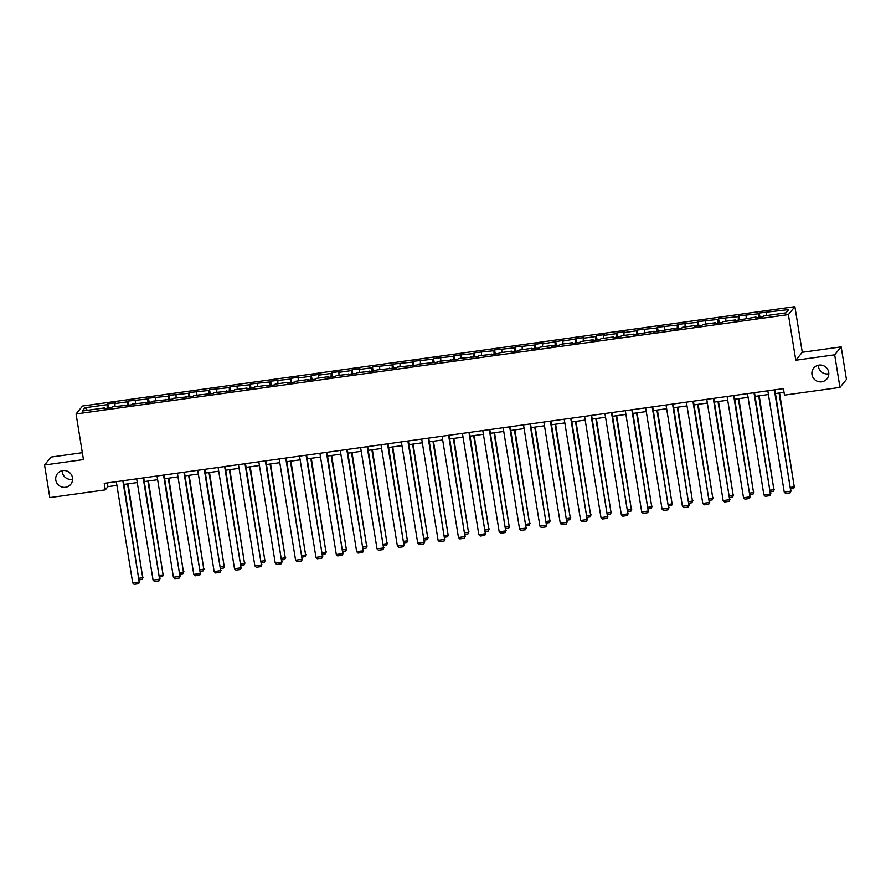 <?xml version="1.0" encoding="UTF-8"?>
<svg xmlns="http://www.w3.org/2000/svg" width="891" height="891" viewBox="0 0 891 891"><rect width="100%" height="100%" fill="white"/><g stroke="black" fill="none" stroke-linecap="round" stroke-linejoin="round"><path stroke-width="1.34" d="M72.617 479.235A8.531 8.353 39.2 0 1 62.181 470.715M72.505 477.776A8.531 8.353 39.2 0 1 62.002 487.043A8.531 8.353 39.2 0 1 57.547 473.544A8.531 8.353 39.2 0 1 72.505 477.776M828.819 373.763A8.531 8.353 39.2 0 1 818.383 365.243M828.708 372.304A8.531 8.353 39.2 0 1 818.205 381.571A8.531 8.353 39.2 0 1 813.739 368.072A8.531 8.353 39.2 0 1 828.708 372.304M82.328 452.706L51.043 457.072L44.55 465.013L49.829 497.601L105.294 489.872L107.922 486.653L116.91 485.395M794.883 306.66L82.54 406.018L76.058 413.959L788.401 314.612L794.883 306.66L802.279 352.29L795.786 360.231L834.678 354.807L841.171 346.866L802.279 352.29M841.171 346.866L846.45 379.455L839.957 387.407L834.678 354.807M104.692 408.59L104.459 407.922L103.824 408.713L111.653 407.621L112.288 406.831L132.013 404.781L132.648 403.991L152.372 401.941L153.007 401.15L172.731 399.101L173.366 398.31L193.091 396.261L193.726 395.481L213.45 393.421L214.096 392.641L233.81 390.581L234.456 389.801L246.985 388.053L246.339 388.832L254.169 387.741L254.815 386.961L267.345 385.213L266.699 385.992L274.528 384.901L275.174 384.121L287.704 382.373L287.058 383.152L294.888 382.061L295.534 381.281L308.063 379.533L307.417 380.312L315.247 379.221L315.893 378.441L328.423 376.693L327.777 377.472L335.617 376.381L336.252 375.601L355.977 373.541L356.612 372.761L376.336 370.701L376.971 369.921L396.695 367.86L397.33 367.081L417.055 365.02L417.69 364.241L437.414 362.18L438.049 361.401L457.774 359.34L458.408 358.561L478.133 356.5L478.779 355.721L498.492 353.66L499.138 352.881L511.668 351.132L511.022 351.912L518.852 350.82L519.498 350.04L532.027 348.292L531.381 349.072L539.211 347.98L539.857 347.2L552.387 345.452L551.741 346.231L559.57 345.14L560.216 344.36L572.746 342.612L572.1 343.391L579.93 342.3L580.576 341.52L593.105 339.772L592.459 340.551L600.3 339.46L600.935 338.68L613.465 336.932L612.83 337.722L620.659 336.62L621.294 335.84L633.824 334.092L633.189 334.882L654.183 331.252L653.548 332.042L674.543 328.411L673.908 329.202L681.738 328.111L682.372 327.32L694.902 325.571L694.267 326.362L702.097 325.271L702.732 324.48L715.261 322.731L714.627 323.522L722.456 322.431L723.091 321.64L735.621 319.891L734.986 320.682L755.991 317.051L755.345 317.842L763.175 316.75L763.821 315.96L786.007 312.864L788.669 309.6L759.288 313.008L759.967 317.196M104.459 407.922L82.273 411.018L84.935 407.755L107.12 404.659L107.766 403.879L108.446 408.067M759.288 313.008L758.653 313.788L738.929 315.848L738.294 316.628L718.569 318.688L717.934 319.468L698.21 321.528L697.575 322.308L677.851 324.369L677.216 325.148L657.491 327.209L656.845 327.988L637.132 330.049L636.486 330.828L623.956 332.577L624.602 331.797L616.772 332.889L616.127 333.668L603.597 335.417L604.243 334.626L596.413 335.729L595.767 336.508L583.237 338.257L583.883 337.466L562.878 341.097L563.524 340.306L542.519 343.937L543.165 343.146L535.324 344.238L534.689 345.029L514.965 347.078L514.33 347.869L494.605 349.918L493.97 350.709L474.246 352.758L473.611 353.549L453.887 355.598L453.252 356.389L433.527 358.438L432.892 359.229L413.168 361.278L412.533 362.069L392.808 364.118L392.163 364.909L372.449 366.958L371.803 367.749L359.273 369.498L359.919 368.707L352.09 369.798L351.444 370.589L338.914 372.338L339.56 371.547L331.73 372.638L331.084 373.429L318.555 375.178L319.201 374.387L311.371 375.479L310.725 376.269L298.195 378.018L298.841 377.227L291.012 378.319L290.366 379.109L270.641 381.159L270.006 381.949L250.282 383.999L249.647 384.789L229.923 386.839L229.288 387.618L209.563 389.679L208.928 390.458L189.204 392.519L188.569 393.299L168.844 395.359L168.21 396.139L148.485 398.199L147.85 398.979L128.126 401.039L127.48 401.819L114.95 403.567L115.596 402.788L107.766 403.879M839.957 387.407L784.492 395.136L783.434 388.621L104.236 483.356L105.294 489.872M125.052 405.75L124.818 405.093M114.95 403.567L115.028 406.452M127.48 401.819L127.569 405.394M145.411 402.91L145.177 402.253M135.321 400.727L135.387 403.612M147.85 398.979L147.928 402.554M165.771 400.07L165.537 399.413M155.68 397.887L155.747 400.772M168.21 396.139L168.288 399.725M186.13 397.23L185.896 396.573M176.039 395.047L176.106 397.932M188.569 393.299L188.647 396.885M206.5 394.39L206.255 393.733M196.399 392.207L196.466 395.092M208.928 390.458L209.006 394.045M226.86 391.55L226.626 390.893M216.758 389.367L216.825 392.252M229.288 387.618L229.366 391.205M247.219 388.71L246.985 388.053M237.117 386.527L237.184 389.412M249.647 384.789L249.725 388.365M267.578 385.87L267.345 385.213M257.477 383.687L257.544 386.571M270.006 381.949L270.096 385.525M287.938 383.03L287.704 382.373M277.836 380.847L277.903 383.731M290.366 379.109L290.455 382.685M308.297 380.19L308.063 379.533M298.195 378.018L298.262 380.891M310.725 376.269L310.814 379.844M328.656 377.35L328.423 376.693M318.555 375.178L318.622 378.051M331.084 373.429L331.174 377.004M349.016 374.51L348.782 373.852M338.914 372.338L338.981 375.211M351.444 370.589L351.533 374.164M369.375 371.67L369.141 371.012M359.273 369.498L359.351 372.371M371.803 367.749L371.892 371.324M389.735 368.829L389.501 368.172M379.633 366.658L379.711 369.542M392.163 364.909L392.252 368.484M410.094 365.989L409.86 365.332M400.003 363.818L400.07 366.702M412.533 362.069L412.611 365.644M430.453 363.149L430.219 362.492M420.363 360.978L420.429 363.862M432.892 359.229L432.97 362.804M450.813 360.309L450.579 359.652M440.722 358.137L440.789 361.022M453.252 356.389L453.33 359.964M471.183 357.469L470.938 356.812M461.081 355.297L461.148 358.182M473.611 353.549L473.689 357.124M491.542 354.629L491.309 353.972M481.441 352.457L481.508 355.342M493.97 350.709L494.048 354.284M511.902 351.789L511.668 351.132M501.8 349.617L501.867 352.502M514.33 347.869L514.408 351.444M532.261 348.949L532.027 348.292M522.159 346.777L522.226 349.662M534.689 345.029L534.778 348.604M552.62 346.109L552.387 345.452M542.519 343.937L542.586 346.822M555.048 342.189L555.138 345.764M572.98 343.28L572.746 342.612M562.878 341.097L562.945 343.982M575.408 339.348L575.497 342.924M593.339 340.44L593.105 339.772M583.237 338.257L583.304 341.142M595.767 336.508L595.856 340.084M613.699 337.6L613.465 336.932M603.597 335.417L603.664 338.302M616.127 333.668L616.216 337.244M634.058 334.76L633.824 334.092M623.956 332.577L624.034 335.462M636.486 330.828L636.575 334.403M654.417 331.92L654.183 331.252M644.327 329.737L644.393 332.621M656.845 327.988L656.934 331.563M674.777 329.08L674.543 328.411M664.686 326.897L664.753 329.781M677.216 325.148L677.294 328.723M695.136 326.24L694.902 325.571M685.045 324.057L685.112 326.941M697.575 322.308L697.653 325.883M715.495 323.4L715.261 322.731M705.405 321.217L705.472 324.101M717.934 319.468L718.012 323.043M735.866 320.56L735.621 319.891M725.764 318.377L725.831 321.261M738.294 316.628L738.372 320.203M756.225 317.719L755.991 317.051M746.123 315.537L746.19 318.421M758.653 313.788L758.731 317.363M766.483 312.696L766.55 315.581M44.55 465.013L83.442 459.589L76.058 413.959M795.786 360.231L788.401 314.612M123.949 484.414L137.27 482.554M144.309 481.574L157.629 479.714M164.668 478.734L177.988 476.874M185.027 475.894L198.348 474.034M205.387 473.054L218.707 471.194M225.746 470.214L239.066 468.354M246.105 467.374L259.426 465.514M266.465 464.534L279.785 462.674M286.824 461.694L300.144 459.834M307.183 458.854L320.504 456.994M327.543 456.014L340.874 454.154M347.913 453.174L361.234 451.314M368.273 450.334L381.593 448.474M388.632 447.494L401.952 445.634M408.991 444.654L422.312 442.794M429.351 441.813L442.671 439.965M449.71 438.973L463.03 437.125M470.069 436.133L483.39 434.285M490.429 433.293L503.749 431.444M510.788 430.453L524.108 428.604M531.147 427.613L544.468 425.764M551.507 424.773L564.827 422.924M571.866 421.944L585.187 420.084M592.225 419.104L605.557 417.244M612.596 416.264L625.916 414.404M632.955 413.424L646.276 411.564M653.315 410.584L666.635 408.724M673.674 407.744L686.994 405.884M694.033 404.904L707.354 403.044M714.393 402.064L727.713 400.204M734.752 399.224L748.072 397.364M755.111 396.384L768.432 394.524M775.471 393.544L784.035 392.341M84.935 407.755L87.485 410.294M107.12 404.659L107.21 408.234M107.321 482.922L107.922 486.653M738.929 315.848L739.608 320.036M718.569 318.688L719.249 322.876M698.21 321.528L698.889 325.716M677.851 324.369L678.53 328.556M657.491 327.209L658.171 331.396M637.132 330.049L637.811 334.236M616.772 332.889L617.452 337.076M596.413 335.729L597.093 339.916M576.054 338.569L576.733 342.757M555.694 341.409L556.363 345.597M535.324 344.238L536.003 348.437M514.965 347.078L515.644 351.266M494.605 349.918L495.285 354.106M474.246 352.758L474.925 356.946M453.887 355.598L454.566 359.786M433.527 358.438L434.207 362.626M413.168 361.278L413.847 365.466M392.808 364.118L393.488 368.306M372.449 366.958L373.129 371.146M352.09 369.798L352.769 373.986M331.73 372.638L332.41 376.826M311.371 375.479L312.05 379.666M291.012 378.319L291.68 382.506M270.641 381.159L271.321 385.346M250.282 383.999L250.961 388.186M229.923 386.839L230.602 391.026M209.563 389.679L210.243 393.867M189.204 392.519L189.883 396.707M168.844 395.359L169.524 399.547M148.485 398.199L149.165 402.387M128.126 401.039L128.805 405.227M774.357 389.89L790.763 491.164L774.869 389.812M767.83 390.793L784.236 492.066L790.763 491.164L790.183 492.834L785.617 493.469L784.236 492.066M791.197 490.618L790.183 492.834M779.068 393.042L794.271 486.865L779.58 392.964M790.673 487.366L794.271 486.865L793.692 488.535L790.918 488.925M794.705 486.33L793.692 488.535M753.998 392.731L770.403 494.004L754.51 392.653M747.471 393.633L763.877 494.906L770.403 494.004L769.824 495.674L765.258 496.309L763.877 494.906M770.838 493.458L769.824 495.674M733.638 395.571L750.033 496.844L734.151 395.493M727.112 396.473L743.517 497.746L750.033 496.844L749.465 498.503L744.898 499.149L743.517 497.746M750.478 496.298L749.465 498.503M758.709 395.882L773.9 489.705L759.221 395.804M770.314 490.206L773.9 489.705L773.332 491.375L770.559 491.754M774.346 489.17L773.332 491.375M738.349 398.723L753.541 492.545L738.862 398.645M749.944 493.046L753.541 492.545L752.973 494.215L750.2 494.594M753.986 492.01L752.973 494.215M713.279 398.411L729.673 499.673L713.791 398.333M706.752 399.313L723.147 500.586L729.673 499.673L729.105 501.343L724.539 501.989L723.147 500.586M730.119 499.138L729.105 501.343M692.92 401.251L709.314 502.513L693.432 401.173M686.393 402.153L702.787 503.426L709.314 502.513L708.746 504.183L704.18 504.829L702.787 503.426M709.759 501.978L708.746 504.183M672.549 404.091L688.955 505.353L673.073 404.013M666.034 404.993L682.428 506.266L688.955 505.353L688.387 507.024L683.82 507.67L682.428 506.266M689.4 504.818L688.387 507.024M717.99 401.563L733.182 495.385L718.502 401.485M729.584 495.886L733.182 495.385L732.614 497.055L729.84 497.434M733.627 494.85L732.614 497.055M697.631 404.403L712.822 498.225L698.143 404.325M709.225 498.726L712.822 498.225L712.254 499.896L709.481 500.274M713.268 497.69L712.254 499.896M677.271 407.243L692.463 501.065L677.784 407.165M688.866 501.566L692.463 501.065L691.895 502.736L689.122 503.114M692.897 500.53L691.895 502.736M656.912 410.083L672.104 503.905L657.424 410.005M668.506 504.406L672.104 503.905L671.536 505.576L668.762 505.954M672.538 503.359L671.536 505.576M636.553 412.923L651.744 506.745L637.065 412.845M648.147 507.246L651.744 506.745L651.176 508.416L648.403 508.794M652.179 506.199L651.176 508.416M616.182 415.763L631.385 509.585L616.706 415.685M627.787 510.086L631.385 509.585L630.806 511.256L628.044 511.634M631.819 509.039L630.806 511.256M595.823 418.603L611.026 512.425L596.346 418.525M607.428 512.926L611.026 512.425L610.446 514.096L607.684 514.475M611.46 511.88L610.446 514.096M575.463 421.432L590.666 515.265L575.976 421.365M587.069 515.766L590.666 515.265L590.087 516.936L587.314 517.315M591.101 514.72L590.087 516.936M555.104 424.272L570.307 518.105L555.616 424.205M566.709 518.607L570.307 518.105L569.728 519.776L566.954 520.155M570.741 517.56L569.728 519.776M534.745 427.112L549.947 520.945L535.257 427.045M546.35 521.447L549.947 520.945L549.368 522.616L546.595 522.995M550.382 520.4L549.368 522.616M514.385 429.952L529.588 523.785L514.898 429.885M525.991 524.287L529.588 523.785L529.009 525.445L526.236 525.835M530.022 523.24L529.009 525.445M494.026 432.792L509.218 526.614L494.538 432.725M505.631 527.127L509.218 526.614L508.65 528.285L505.876 528.675M509.663 526.08L508.65 528.285M473.667 435.632L488.858 529.454L474.179 435.565M485.261 529.967L488.858 529.454L488.29 531.125L485.517 531.515M489.304 528.92L488.29 531.125M453.307 438.472L468.499 532.295L453.82 438.405M464.902 532.796L468.499 532.295L467.931 533.965L465.158 534.355M468.944 531.76L467.931 533.965M432.948 441.312L448.14 535.135L433.46 441.245M444.542 535.636L448.14 535.135L447.572 536.805L444.798 537.195M448.585 534.6L447.572 536.805M412.589 444.152L427.78 537.975L413.101 444.086M424.183 538.476L427.78 537.975L427.212 539.645L424.439 540.035M428.215 537.44L427.212 539.645M392.229 446.992L407.421 540.815L392.742 446.926M403.823 541.316L407.421 540.815L406.853 542.485L404.08 542.875M407.855 540.28L406.853 542.485M371.87 449.832L387.062 543.655L372.382 449.766M383.464 544.156L387.062 543.655L386.494 545.325L383.72 545.715M387.496 543.12L386.494 545.325M351.5 452.673L366.702 546.495L352.023 452.606M363.105 546.996L366.702 546.495L366.123 548.165L363.361 548.555M367.137 545.96L366.123 548.165M652.19 406.92L668.595 508.193L652.713 406.853M645.663 407.833L662.069 509.106L668.595 508.193L668.027 509.864L663.461 510.51L662.069 509.106M669.041 507.658L668.027 509.864M631.83 409.76L648.236 511.033L632.343 409.693M625.304 410.673L641.709 511.946L648.236 511.033L647.668 512.704L643.09 513.35L641.709 511.946M648.67 510.498L647.668 512.704M611.471 412.6L627.877 513.873L611.983 412.533M604.944 413.513L621.35 514.786L627.877 513.873L627.309 515.544L622.731 516.19L621.35 514.786M628.311 513.339L627.309 515.544M591.112 415.44L607.517 516.713L591.624 415.373M584.585 416.353L600.991 517.626L607.517 516.713L606.938 518.384L602.372 519.03L600.991 517.626M607.952 516.179L606.938 518.384M570.752 418.28L587.158 519.553L571.265 418.213M564.226 419.193L580.631 520.467L587.158 519.553L586.579 521.224L582.012 521.859L580.631 520.467M587.592 519.019L586.579 521.224M550.393 421.12L566.799 522.393L550.905 421.053M543.866 422.033L560.272 523.307L566.799 522.393L566.219 524.064L561.653 524.699L560.272 523.307M567.233 521.859L566.219 524.064M530.034 423.96L546.439 525.233L530.546 423.893M523.507 424.873L539.913 526.147L546.439 525.233L545.86 526.904L541.294 527.539L539.913 526.147M546.874 524.699L545.86 526.904M509.674 426.8L526.08 528.073L510.187 426.733M503.148 427.713L519.553 528.987L526.08 528.073L525.501 529.744L520.934 530.379L519.553 528.987M526.514 527.539L525.501 529.744M489.315 429.64L505.72 530.913L489.827 429.573M482.788 430.553L499.194 531.827L505.72 530.913L505.141 532.584L500.575 533.219L499.194 531.827M506.155 530.379L505.141 532.584M468.956 432.48L485.35 533.754L469.468 432.413M462.429 433.394L478.835 534.667L485.35 533.754L484.782 535.424L480.216 536.059L478.835 534.667M485.795 533.219L484.782 535.424M448.596 435.32L464.991 536.594L449.109 435.254M442.07 436.234L458.464 537.507L464.991 536.594L464.423 538.264L459.856 538.899L458.464 537.507M465.436 536.059L464.423 538.264M428.237 438.16L444.631 539.434L428.749 438.094M421.71 439.074L438.105 540.347L444.631 539.434L444.063 541.104L439.497 541.739L438.105 540.347M445.077 538.899L444.063 541.104M407.866 441L424.272 542.274L408.39 440.934M401.351 441.914L417.745 543.187L424.272 542.274L423.704 543.944L419.138 544.579L417.745 543.187M424.717 541.739L423.704 543.944M387.507 443.841L403.913 545.114L388.03 443.774M380.98 444.754L397.386 546.027L403.913 545.114L403.345 546.784L398.778 547.419L397.386 546.027M404.347 544.579L403.345 546.784M367.148 446.681L383.553 547.954L367.66 446.614M360.621 447.594L377.027 548.867L383.553 547.954L382.985 549.624L378.408 550.259L377.027 548.867M383.988 547.419L382.985 549.624M346.788 449.521L363.194 550.794L347.301 449.454M340.262 450.434L356.667 551.707L363.194 550.794L362.626 552.465L358.048 553.099L356.667 551.707M363.628 550.259L362.626 552.465M326.429 452.361L342.835 553.634L326.941 452.294M319.902 453.274L336.308 554.547L342.835 553.634L342.255 555.305L337.689 555.939L336.308 554.547M343.269 553.099L342.255 555.305M306.07 455.201L322.475 556.474L306.582 455.134M299.543 456.114L315.949 557.387L322.475 556.474L321.896 558.145L317.33 558.78L315.949 557.387M322.91 555.939L321.896 558.145M285.71 458.041L302.116 559.314L286.223 457.974M279.184 458.954L295.589 560.227L302.116 559.314L301.537 560.985L296.97 561.62L295.589 560.227M302.55 558.78L301.537 560.985M265.351 460.881L281.756 562.154L265.863 460.814M258.824 461.794L275.23 563.067L281.756 562.154L281.177 563.825L276.611 564.46L275.23 563.067M282.191 561.62L281.177 563.825M244.992 463.721L261.397 564.994L245.504 463.654M238.465 464.634L254.871 565.908L261.397 564.994L260.818 566.665L256.252 567.3L254.871 565.908M261.831 564.46L260.818 566.665M224.632 466.561L241.038 567.834L225.145 466.494M218.106 467.474L234.511 568.748L241.038 567.834L240.459 569.505L235.892 570.14L234.511 568.748M241.472 567.3L240.459 569.505M204.273 469.401L220.667 570.674L204.785 469.323M197.746 470.314L214.152 571.588L220.667 570.674L220.099 572.345L215.533 572.98L214.152 571.588M221.113 570.14L220.099 572.345M183.914 472.241L200.308 573.514L184.426 472.163M177.387 473.154L193.781 574.428L200.308 573.514L199.74 575.185L195.174 575.82L193.781 574.428M200.753 572.98L199.74 575.185M163.554 475.081L179.949 576.354L164.067 475.003M157.028 475.994L173.422 577.268L179.949 576.354L179.381 578.025L174.814 578.66L173.422 577.268M180.394 575.82L179.381 578.025M331.14 455.513L346.343 549.335L331.664 455.446M342.745 549.836L346.343 549.335L345.764 551.006L343.002 551.395M346.777 548.8L345.764 551.006M310.781 458.353L325.983 552.175L311.293 458.286M322.386 552.676L325.983 552.175L325.404 553.846L322.631 554.235M326.418 551.64L325.404 553.846M290.421 461.193L305.624 555.015L290.934 461.126M302.027 555.516L305.624 555.015L305.045 556.686L302.272 557.075M306.059 554.48L305.045 556.686M270.062 464.033L285.265 557.855L270.574 463.966M281.667 558.356L285.265 557.855L284.686 559.526L281.912 559.916M285.699 557.321L284.686 559.526M249.703 466.873L264.894 560.695L250.215 466.806M261.308 561.196L264.894 560.695L264.326 562.366L261.553 562.756M265.34 560.161L264.326 562.366M229.343 469.713L244.535 563.535L229.856 469.646M240.949 564.036L244.535 563.535L243.967 565.206L241.194 565.596M244.98 563.001L243.967 565.206M208.984 472.553L224.176 566.375L209.496 472.486M220.578 566.876L224.176 566.375L223.608 568.046L220.834 568.436M224.621 565.841L223.608 568.046M188.625 475.393L203.816 569.215L189.137 475.326M200.219 569.717L203.816 569.215L203.248 570.886L200.475 571.276M204.262 568.681L203.248 570.886M168.265 478.233L183.457 572.055L168.778 478.166M179.859 572.557L183.457 572.055L182.889 573.726L180.116 574.116M183.902 571.521L182.889 573.726M143.184 477.921L159.589 579.195L143.707 477.843M136.668 478.835L153.063 580.108L159.589 579.195L159.021 580.865L154.455 581.5L153.063 580.108M160.035 578.66L159.021 580.865M147.906 481.073L163.098 574.895L148.418 481.006M159.5 575.397L163.098 574.895L162.53 576.566L159.756 576.956M163.532 574.361L162.53 576.566M122.824 480.761L139.23 582.035L123.348 480.683M116.298 481.675L132.703 582.937L139.23 582.035L138.662 583.705L134.096 584.34L132.703 582.937M139.664 581.5L138.662 583.705M127.547 483.913L142.738 577.736L128.059 483.835M139.141 578.237L142.738 577.736L142.17 579.406L139.397 579.796M143.173 577.201L142.17 579.406"/></g></svg>
